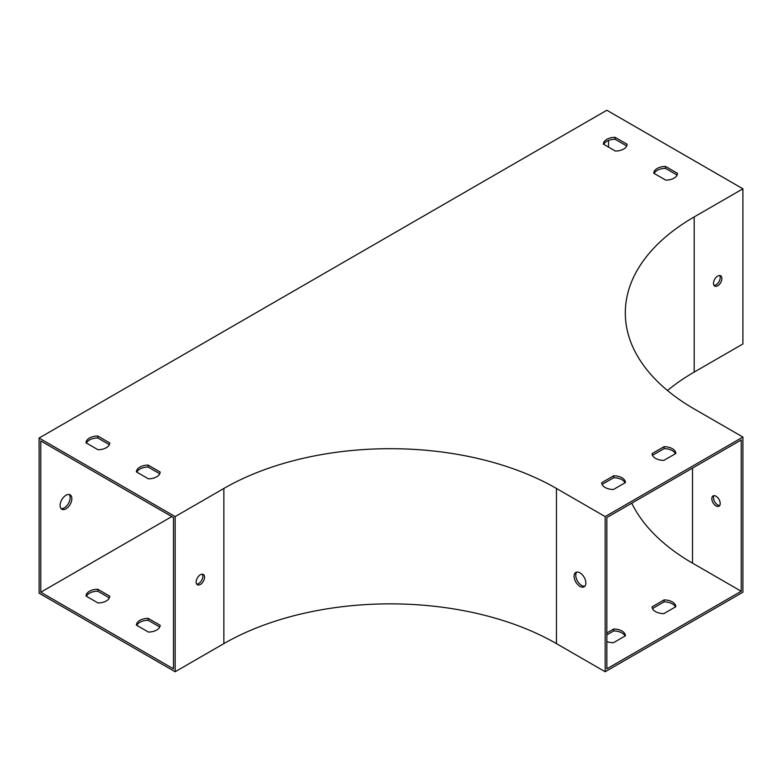 <?xml version="1.0" encoding="UTF-8"?>
<svg xmlns="http://www.w3.org/2000/svg" width="782" height="782" viewBox="0 0 782 782"><rect width="100%" height="100%" fill="white"/><g stroke="black" fill="none" stroke-linecap="round" stroke-linejoin="round"><path stroke-width="1.17" d="M39.1 438.037L39.1 593.196L175.158 671.748L223.867 643.625A235.177 135.775 180 0 1 556.452 643.625L605.16 671.748L605.16 516.589L742.9 437.06L694.191 408.937A235.177 135.775 0 0 1 625.307 312.937A235.177 135.775 0 0 1 694.191 216.927L742.9 188.804L606.842 110.252L39.1 438.037L175.158 516.589L223.867 488.457A235.177 135.775 180 0 1 556.452 488.457L605.16 516.589M69.207 494.498A8.319 4.8 -60 0 1 69.471 501.301A8.319 4.8 -60 0 1 64.3 507.86A8.319 4.8 -60 0 1 61.064 508.603M40.781 592.228L40.781 440.94L173.477 517.557L173.477 668.845L40.781 592.228L171.796 516.589M608.523 147.104L608.523 140.477M60.097 505.436A8.319 4.8 120 0 0 61.817 509.238A8.319 4.8 120 0 0 65.971 508.828A8.319 4.8 120 0 0 71.406 501.497A8.319 4.8 120 0 0 70.136 494.84A8.319 4.8 120 0 0 63.723 497.069A8.319 4.8 120 0 0 60.097 505.436M719.714 275.508A5.943 3.431 -60 0 1 718.99 281.676A5.943 3.431 -60 0 1 714.015 285.381M742.9 188.804L742.9 343.963L694.191 372.095A235.177 135.775 0 0 0 667.486 390.511M713.507 283.358A5.943 3.431 -60 0 1 716.097 277.375A5.943 3.431 -60 0 1 720.672 275.792A5.943 3.431 -60 0 1 720.672 282.644A5.943 3.431 -60 0 1 714.738 286.075A5.943 3.431 -60 0 1 713.507 283.358M574.086 576.226A8.319 4.8 60 0 1 575.806 572.424A8.319 4.8 60 0 1 582.219 574.653A8.319 4.8 60 0 1 585.845 583.01A8.319 4.8 60 0 1 584.125 586.823A8.319 4.8 60 0 1 577.722 584.594A8.319 4.8 60 0 1 574.086 576.226M741.219 591.26L606.842 668.845L606.842 517.557L741.219 439.973L741.219 591.26L692.51 563.138A237.552 137.143 180 0 1 631.748 503.178M576.735 572.082A8.319 4.8 -120 0 0 577.487 581.055A8.319 4.8 -120 0 0 584.877 586.187M625.033 482.807A11.877 6.862 0 0 0 613.684 477.724L602.091 484.42M603.772 144.357A11.877 6.862 180 0 1 615.121 139.274L626.714 145.97M86.421 443.042A11.877 6.862 180 0 1 97.77 437.969L109.363 444.655M136.811 472.142A11.877 6.862 180 0 1 148.16 467.059L159.753 473.745M654.163 173.448A11.877 6.862 180 0 1 665.511 168.365L677.104 175.06M675.423 453.716A11.877 6.862 0 0 0 664.074 448.633L652.481 455.32M601.681 482.709A11.877 6.862 0 0 0 613.44 489.503L625.444 482.572A11.877 6.862 0 0 0 613.684 475.788L601.681 482.709M627.115 144.259L615.121 137.339A11.877 6.862 0 0 0 603.362 144.123L615.356 151.053A11.877 6.862 0 0 0 627.115 144.259M109.763 442.954L97.77 436.024A11.877 6.862 0 0 0 86.01 442.817L98.004 449.738A11.877 6.862 0 0 0 109.763 442.954M160.154 472.045L148.16 465.114A11.877 6.862 0 0 0 136.4 471.908L148.404 478.828A11.877 6.862 0 0 0 160.154 472.045M677.505 173.35L665.511 166.429A11.877 6.862 0 0 0 653.752 173.213L665.756 180.143A11.877 6.862 0 0 0 677.505 173.35M652.08 453.619A11.877 6.862 0 0 0 663.83 460.403L675.834 453.482A11.877 6.862 0 0 0 664.074 446.688L652.08 453.619M625.033 636.03A11.877 6.862 0 0 0 613.684 630.947L606.842 634.896M109.363 597.888L97.77 591.192A11.877 6.862 0 0 0 86.421 596.275M742.9 437.06L742.9 592.228L605.16 671.748M159.753 626.978L148.16 620.282A11.877 6.862 0 0 0 136.811 625.365M675.423 606.94A11.877 6.862 0 0 0 664.074 601.857L652.481 608.552M606.842 632.961L613.684 629.011A11.877 6.862 180 0 1 625.444 635.805L613.44 642.726A11.877 6.862 180 0 1 606.842 641.523M98.004 602.961A11.877 6.862 0 0 0 109.763 596.177L97.77 589.247A11.877 6.862 0 0 0 86.01 596.04L98.004 602.961M624.73 482.983A237.552 137.143 180 0 1 624.505 481.917M148.404 632.061A11.877 6.862 0 0 0 160.154 625.268L148.16 618.347A11.877 6.862 0 0 0 136.4 625.131L148.404 632.061M675.834 606.705L663.83 613.635A11.877 6.862 180 0 1 652.08 606.842L664.074 599.921A11.877 6.862 180 0 1 675.834 606.705M175.158 671.748L175.158 516.589M204.552 577.194A5.943 3.431 120 0 0 203.32 574.477A5.943 3.431 120 0 0 197.387 577.908A5.943 3.431 120 0 0 197.387 584.76A5.943 3.431 120 0 0 201.961 583.177A5.943 3.431 120 0 0 204.552 577.194M202.362 574.203A5.943 3.431 -60 0 1 202.87 576.226A5.943 3.431 -60 0 1 196.663 584.066M719.714 505.514A5.943 3.431 60 0 1 713.507 497.675A5.943 3.431 60 0 1 714.015 495.651M720.222 503.491A5.943 3.431 60 0 1 718.99 506.208A5.943 3.431 60 0 1 714.416 504.625A5.943 3.431 60 0 1 711.825 498.642A5.943 3.431 60 0 1 713.057 495.925A5.943 3.431 60 0 1 717.632 497.518A5.943 3.431 60 0 1 720.222 503.491M97.77 591.192L97.77 589.247M97.77 437.969L97.77 436.024M615.121 139.274L615.121 137.339M613.684 629.011L613.684 630.947M613.684 475.788L613.684 477.724M148.16 620.282L148.16 618.347M148.16 467.059L148.16 465.114M665.511 168.365L665.511 166.429M664.074 599.921L664.074 601.857M664.074 446.688L664.074 448.633M694.191 372.095L694.191 216.927M556.452 643.625L556.452 488.457M223.867 643.625L223.867 488.457M692.51 563.138L692.51 468.095"/></g></svg>
